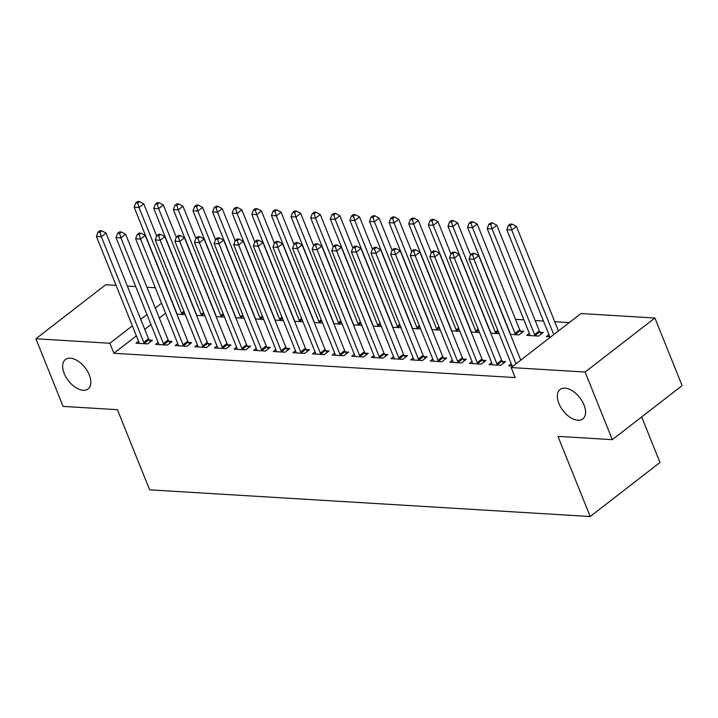 <?xml version="1.0" encoding="UTF-8"?>
<svg xmlns="http://www.w3.org/2000/svg" width="718" height="718" viewBox="0 0 718 718"><rect width="100%" height="100%" fill="white"/><g stroke="black" fill="none" stroke-linecap="round" stroke-linejoin="round"><path stroke-width="1.08" d="M558.891 403.444A18.569 10.573 52.3 0 1 560.076 389.515A18.569 10.573 52.3 0 1 584.003 404.961A18.569 10.573 52.3 0 1 582.819 418.89A18.569 10.573 52.3 0 1 558.891 403.444M64.207 373.477A18.569 10.573 52.3 0 1 65.392 359.556A18.569 10.573 52.3 0 1 89.31 374.993A18.569 10.573 52.3 0 1 88.126 388.923A18.569 10.573 52.3 0 1 64.207 373.477M569.257 322.597L554.745 321.718M543.508 321.036L535.134 320.533M523.889 319.851L515.515 319.339M580.97 313.533L654.915 318.011L585.125 372.041L511.171 367.562L580.97 313.533M585.125 372.041L612.301 439.667L682.1 385.638L654.915 318.011M641.668 416.934L659.986 462.491L590.187 516.52L149.64 489.838L117.42 409.691L63.085 406.397L35.9 338.77L105.699 284.741L116.092 285.369M127.328 286.051L135.702 286.563M146.948 287.236L155.321 287.747M529.337 333.394L526.788 335.378L538.554 336.087L543.266 332.434L540.098 332.246M491.615 362.608L489.057 364.582L500.823 365.291L505.544 361.648L502.367 361.45M490.753 333.197L499.127 333.699M452.385 360.23L449.827 362.204L461.593 362.922L466.314 359.269L463.137 359.072M451.523 330.819L459.897 331.321M413.155 357.851L410.597 359.826L422.363 360.544L427.084 356.891L423.907 356.702M412.294 328.44L420.667 328.952M373.916 355.473L371.368 357.456L383.134 358.165L387.855 354.512L384.677 354.324M373.064 326.062L381.438 326.573M334.687 353.103L332.138 355.078L343.904 355.787L348.625 352.143L345.448 351.946M333.834 323.683L342.208 324.195M295.457 350.725L292.908 352.7L304.674 353.418L309.395 349.765L306.218 349.567M294.604 321.314L302.978 321.817M256.227 348.347L253.678 350.321L265.445 351.039L270.165 347.386L266.988 347.198M255.375 318.936L263.748 319.438M216.998 345.968L214.449 347.952L226.215 348.661L230.936 345.008L227.759 344.819M216.145 316.557L224.519 317.069M177.768 343.59L175.219 345.573L186.985 346.282L191.697 342.63L188.529 342.441M176.915 314.179L185.289 314.69M138.538 341.221L135.989 343.195L147.755 343.904L152.467 340.26L149.299 340.063M165.571 313.245L159.342 318.074M150.977 324.545L144.749 329.374M136.384 335.844L113.875 353.274L515.201 377.578L511.171 367.562M158.157 342.405L155.6 344.38L167.375 345.098L172.087 341.445L168.909 341.256M196.526 315.373L204.899 315.875M197.387 344.784L194.829 346.758L206.604 347.476L211.316 343.823L208.139 343.626M235.764 317.751L244.129 318.254M236.617 347.162L234.059 349.136L245.834 349.846L250.546 346.202L247.369 346.004M274.994 320.12L283.368 320.632M275.847 349.531L273.289 351.515L285.064 352.224L289.776 348.571L286.599 348.383M314.224 322.499L322.597 323.01M315.076 351.91L312.518 353.893L324.294 354.602L329.006 350.949L325.828 350.761M353.453 324.877L361.827 325.38M354.306 354.288L351.748 356.263L363.523 356.981L368.235 353.328L365.058 353.139M392.683 327.255L401.057 327.758M393.536 356.666L390.978 358.641L402.753 359.359L407.465 355.706L404.288 355.509M431.913 329.625L440.287 330.136M432.766 359.045L430.208 361.019L441.983 361.728L446.695 358.085L443.518 357.887M471.143 332.003L479.516 332.515M471.995 361.414L469.437 363.398L481.213 364.107L485.924 360.454L482.747 360.265M520.478 331.061L523.655 331.249L518.935 334.902L510.372 334.382M511.225 363.793L508.676 365.767L513.137 366.045M548.956 334.588L546.398 336.562L550.868 336.832M113.875 353.274L109.845 343.249L35.9 338.77M612.301 439.667L557.976 436.373L590.187 516.52M161.541 303.229L155.312 308.058M146.948 314.529L140.719 319.357M132.354 325.828L109.845 343.249M143.797 342.396L148.518 338.743L106.031 233.054L101.31 236.707L143.797 342.396A2.899 1.651 -127.7 0 0 144.318 343.339L144.578 343.716M99.946 232.264L101.83 230.801L99.874 230.684L97.98 232.147L99.946 232.264L101.31 236.707L96.409 236.41L138.897 342.1A2.899 1.651 -127.7 0 1 139.13 343.024L139.157 343.384M148.518 338.743A2.899 1.651 -127.7 0 0 149.03 339.686L150.502 341.777M106.031 233.054L101.83 230.801M97.98 232.147L96.409 236.41M156.703 236.051L143.753 203.849L139.041 207.502L134.131 207.197L176.619 312.895A2.899 1.651 52.3 0 1 176.852 313.82L176.879 314.098M182.309 314.511L182.04 314.134A2.899 1.651 52.3 0 1 181.528 313.192L139.041 207.502L137.677 203.059L139.561 201.596L137.596 201.48L135.711 202.943L137.677 203.059M134.131 207.197L135.711 202.943M139.561 201.596L143.753 203.849M163.417 343.59L168.129 339.937L125.641 234.239L120.929 237.891L163.417 343.59A2.899 1.651 -127.7 0 0 163.928 344.532L164.198 344.9M119.565 233.449L121.45 231.995L119.484 231.878L117.599 233.332L119.565 233.449L120.929 237.891L116.02 237.595L158.507 343.285A2.899 1.651 -127.7 0 1 158.741 344.218L158.777 344.577M168.129 339.937A2.899 1.651 -127.7 0 0 168.649 340.879L170.121 342.971M125.641 234.239L121.45 231.995M117.599 233.332L116.02 237.595M183.027 344.775L187.748 341.122L145.26 235.432L140.54 239.085L183.027 344.775A2.899 1.651 -127.7 0 0 183.548 345.717L183.808 346.094M139.175 234.642L141.06 233.179L139.104 233.063L137.219 234.526L139.175 234.642L140.54 239.085L135.639 238.789L178.127 344.478A2.899 1.651 -127.7 0 1 178.36 345.403L178.387 345.762M187.748 341.122A2.899 1.651 -127.7 0 0 188.26 342.064L189.732 344.155M145.26 235.432L141.06 233.179M137.219 234.526L135.639 238.789M176.314 237.245L163.372 205.034L158.651 208.687L153.751 208.391L196.238 314.08A2.899 1.651 52.3 0 1 196.472 315.005L196.499 315.283M201.92 315.696L201.659 315.319A2.899 1.651 52.3 0 1 201.139 314.376L158.651 208.687L157.287 204.244L159.172 202.79L157.215 202.664L155.33 204.127L157.287 204.244M153.751 208.391L155.33 204.127M159.172 202.79L163.372 205.034M195.933 238.43L182.982 206.228L178.27 209.871L173.361 209.575L215.849 315.274A2.899 1.651 52.3 0 1 216.091 316.198L216.109 316.476M221.539 316.889L221.27 316.512A2.899 1.651 52.3 0 1 220.758 315.57L178.27 209.871L176.906 205.438L178.791 203.975L176.825 203.858L174.941 205.312L176.906 205.438M173.361 209.575L174.941 205.312M178.791 203.975L182.982 206.228M202.647 345.959L207.358 342.315L164.871 236.617L160.159 240.27L202.647 345.959A2.899 1.651 -127.7 0 0 203.158 346.902L203.427 347.279M158.795 235.827L160.679 234.373L158.714 234.248L156.829 235.71L158.795 235.827L160.159 240.27L155.25 239.974L197.737 345.663A2.899 1.651 -127.7 0 1 197.971 346.588L198.006 346.956M207.358 342.315A2.899 1.651 -127.7 0 0 207.879 343.258L209.351 345.349M164.871 236.617L160.679 234.373M156.829 235.71L155.25 239.974M222.257 347.153L226.978 343.5L184.49 237.811L179.769 241.454L222.257 347.153A2.899 1.651 -127.7 0 0 222.777 348.095L223.038 348.472M178.405 237.021L180.29 235.558L178.333 235.441L176.448 236.895L178.405 237.021L179.769 241.454L174.869 241.158L217.357 346.857A2.899 1.651 -127.7 0 1 217.59 347.781L217.626 348.14M226.978 343.5A2.899 1.651 -127.7 0 0 227.489 344.443L228.961 346.534M184.49 237.811L180.29 235.558M176.448 236.895L174.869 241.158M215.544 239.624L202.602 207.412L197.881 211.065L192.98 210.769L235.468 316.459A2.899 1.651 52.3 0 1 235.701 317.383L235.728 317.661M241.149 318.074L240.889 317.697A2.899 1.651 52.3 0 1 240.368 316.755L197.881 211.065L196.517 206.622L198.401 205.16L196.445 205.043L194.56 206.506L196.517 206.622M192.98 210.769L194.56 206.506M198.401 205.16L202.602 207.412M235.163 240.808L222.212 208.597L217.5 212.25L212.591 211.954L255.078 317.643A2.899 1.651 52.3 0 1 255.321 318.577L255.339 318.855M260.769 319.259L260.508 318.891A2.899 1.651 52.3 0 1 259.988 317.939L217.5 212.25L216.136 207.807L218.021 206.353L216.055 206.228L214.17 207.69L216.136 207.807M212.591 211.954L214.17 207.69M218.021 206.353L222.212 208.597M241.876 348.338L246.588 344.685L204.1 238.995L199.389 242.648L241.876 348.338A2.899 1.651 -127.7 0 0 242.388 349.28L242.657 349.657M198.024 238.205L199.909 236.743L197.944 236.626L196.059 238.089L198.024 238.205L199.389 242.648L194.479 242.352L236.967 348.042A2.899 1.651 -127.7 0 1 237.2 348.966L237.236 349.325M246.588 344.685A2.899 1.651 -127.7 0 0 247.109 345.627L248.581 347.718M204.1 238.995L199.909 236.743M196.059 238.089L194.479 242.352M254.773 241.993L241.831 209.791L237.111 213.443L232.21 213.138L274.698 318.837A2.899 1.651 52.3 0 1 274.931 319.761L274.958 320.04M280.379 320.452L280.119 320.075A2.899 1.651 52.3 0 1 279.598 319.133L237.111 213.443L235.746 209.001L237.631 207.538L235.675 207.421L233.79 208.884L235.746 209.001M232.21 213.138L233.79 208.884M237.631 207.538L241.831 209.791M261.487 349.522L266.207 345.879L223.72 240.18L218.999 243.833L261.487 349.522A2.899 1.651 -127.7 0 0 262.007 350.474L262.267 350.842M217.635 239.39L219.52 237.936L217.563 237.811L215.678 239.274L217.635 239.39L218.999 243.833L214.099 243.537L256.586 349.226A2.899 1.651 -127.7 0 1 256.82 350.16L256.856 350.519M266.207 345.879A2.899 1.651 -127.7 0 0 266.719 346.821L268.191 348.912M223.72 240.18L219.52 237.936M215.678 239.274L214.099 243.537M274.393 243.187L261.442 210.975L256.73 214.628L251.821 214.332L294.317 320.022A2.899 1.651 52.3 0 1 294.551 320.946L294.568 321.224M299.998 321.637L299.738 321.26A2.899 1.651 52.3 0 1 299.218 320.318L256.73 214.628L255.366 210.186L257.25 208.723L255.285 208.606L253.4 210.069L255.366 210.186M251.821 214.332L253.4 210.069M257.25 208.723L261.442 210.975M281.106 350.716L285.818 347.063L243.33 241.374L238.618 245.026L281.106 350.716A2.899 1.651 -127.7 0 0 281.627 351.658L281.887 352.035M237.254 240.584L239.139 239.121L237.173 239.004L235.289 240.467L237.254 240.584L238.618 245.026L233.709 244.721L276.197 350.42A2.899 1.651 -127.7 0 1 276.439 351.344L276.466 351.703M285.818 347.063A2.899 1.651 -127.7 0 0 286.338 348.006L287.81 350.097M243.33 241.374L239.139 239.121M235.289 240.467L233.709 244.721M294.003 244.371L281.061 212.169L276.34 215.813L271.44 215.517L313.928 321.215A2.899 1.651 52.3 0 1 314.161 322.14L314.188 322.418M319.609 322.822L319.348 322.454A2.899 1.651 52.3 0 1 318.828 321.511L276.34 215.813L274.976 211.379L276.861 209.916L274.904 209.8L273.019 211.254L274.976 211.379M271.44 215.517L273.019 211.254M276.861 209.916L281.061 212.169M300.716 351.901L305.437 348.248L262.95 242.558L258.229 246.211L300.716 351.901A2.899 1.651 -127.7 0 0 301.237 352.843L301.497 353.22M256.864 241.769L258.749 240.315L256.793 240.189L254.908 241.652L256.864 241.769L258.229 246.211L253.328 245.915L295.816 351.605A2.899 1.651 -127.7 0 1 296.049 352.529L296.085 352.897M305.437 348.248A2.899 1.651 -127.7 0 0 305.949 349.199L307.421 351.281M262.95 242.558L258.749 240.315M254.908 241.652L253.328 245.915M313.622 245.565L300.671 213.354L295.96 217.007L291.059 216.71L333.547 322.4A2.899 1.651 52.3 0 1 333.78 323.324L333.798 323.603M339.228 324.015L338.968 323.639A2.899 1.651 52.3 0 1 338.447 322.696L295.96 217.007L294.595 212.564L296.48 211.101L294.515 210.984L292.63 212.447L294.595 212.564M291.059 216.71L292.63 212.447M296.48 211.101L300.671 213.354M320.336 353.094L325.048 349.442L282.56 243.752L277.848 247.396L320.336 353.094A2.899 1.651 -127.7 0 0 320.856 354.037L321.117 354.414M276.484 242.962L278.369 241.499L276.403 241.383L274.518 242.837L276.484 242.962L277.848 247.396L272.939 247.1L315.426 352.798A2.899 1.651 -127.7 0 1 315.669 353.723L315.696 354.082M325.048 349.442A2.899 1.651 -127.7 0 0 325.568 350.384L327.04 352.475M282.56 243.752L278.369 241.499M274.518 242.837L272.939 247.1M333.233 246.75L320.291 214.538L315.57 218.191L310.67 217.895L353.157 323.585A2.899 1.651 52.3 0 1 353.391 324.518L353.418 324.796M358.838 325.2L358.578 324.832A2.899 1.651 52.3 0 1 358.058 323.881L315.57 218.191L314.206 213.749L316.091 212.295L314.134 212.169L312.249 213.632L314.206 213.749M310.67 217.895L312.249 213.632M316.091 212.295L320.291 214.538M339.946 354.279L344.667 350.626L302.179 244.937L297.458 248.59L339.946 354.279A2.899 1.651 -127.7 0 0 340.467 355.222L340.727 355.598M296.094 244.147L297.979 242.684L296.022 242.567L294.138 244.03L296.094 244.147L297.458 248.59L292.558 248.293L335.046 353.983A2.899 1.651 -127.7 0 1 335.279 354.907L335.315 355.266M344.667 350.626A2.899 1.651 -127.7 0 0 345.187 351.569L346.65 353.66M302.179 244.937L297.979 242.684M294.138 244.03L292.558 248.293M352.852 247.934L339.901 215.732L335.189 219.385L330.289 219.08L372.777 324.778A2.899 1.651 52.3 0 1 373.01 325.703L373.028 325.981M378.458 326.394L378.198 326.017A2.899 1.651 52.3 0 1 377.677 325.075L335.189 219.385L333.825 214.942L335.71 213.479L333.744 213.363L331.86 214.826L333.825 214.942M330.289 219.08L331.86 214.826M335.71 213.479L339.901 215.732M359.565 355.464L364.277 351.82L321.79 246.121L317.078 249.774L359.565 355.464A2.899 1.651 -127.7 0 0 360.086 356.415L360.346 356.783M315.714 245.332L317.598 243.878L315.633 243.752L313.748 245.215L315.714 245.332L317.078 249.774L312.168 249.478L354.665 355.168A2.899 1.651 -127.7 0 1 354.898 356.101L354.925 356.46M364.277 351.82A2.899 1.651 -127.7 0 0 364.798 352.762L366.27 354.854M321.79 246.121L317.598 243.878M313.748 245.215L312.168 249.478M372.471 249.128L359.521 216.917L354.8 220.57L349.899 220.273L392.387 325.963A2.899 1.651 52.3 0 1 392.62 326.887L392.647 327.166M398.077 327.579L397.808 327.202A2.899 1.651 52.3 0 1 397.287 326.259L354.8 220.57L353.435 216.127L355.32 214.664L353.364 214.547L351.479 216.01L353.435 216.127M349.899 220.273L351.479 216.01M355.32 214.664L359.521 216.917M379.176 356.658L383.897 353.005L341.409 247.315L336.688 250.968L379.176 356.658A2.899 1.651 -127.7 0 0 379.696 357.6L379.957 357.977M335.324 246.525L337.209 245.062L335.252 244.946L333.367 246.409L335.324 246.525L336.688 250.968L331.788 250.663L374.275 356.361A2.899 1.651 -127.7 0 1 374.509 357.286L374.545 357.645M383.897 353.005A2.899 1.651 -127.7 0 0 384.417 353.947L385.88 356.038M341.409 247.315L337.209 245.062M333.367 246.409L331.788 250.663M392.082 250.313L379.131 218.11L374.419 221.754L369.519 221.458L412.006 327.148A2.899 1.651 52.3 0 1 412.24 328.081L412.258 328.359M417.688 328.763L417.427 328.395A2.899 1.651 52.3 0 1 416.907 327.453L374.419 221.754L373.055 217.321L374.94 215.858L372.974 215.741L371.089 217.195L373.055 217.321M369.519 221.458L371.089 217.195M374.94 215.858L379.131 218.11M398.795 357.842L403.507 354.189L361.019 248.5L356.308 252.153L398.795 357.842A2.899 1.651 -127.7 0 0 399.316 358.785L399.576 359.162M354.943 247.71L356.828 246.247L354.863 246.13L352.978 247.593L354.943 247.71L356.308 252.153L351.407 251.856L393.895 357.546A2.899 1.651 -127.7 0 1 394.128 358.47L394.155 358.838M403.507 354.189A2.899 1.651 -127.7 0 0 404.028 355.141L405.499 357.223M361.019 248.5L356.828 246.247M352.978 247.593L351.407 251.856M411.701 251.506L398.75 219.295L394.029 222.948L389.129 222.652L431.617 328.341A2.899 1.651 52.3 0 1 431.85 329.266L431.877 329.544M437.307 329.957L437.038 329.58A2.899 1.651 52.3 0 1 436.526 328.638L394.029 222.948L392.665 218.505L394.559 217.042L392.593 216.926L390.709 218.389L392.665 218.505M389.129 222.652L390.709 218.389M394.559 217.042L398.75 219.295M418.406 359.036L423.126 355.383L380.639 249.693L375.918 253.337L418.406 359.036A2.899 1.651 -127.7 0 0 418.926 359.978L419.186 360.346M374.554 248.904L376.438 247.441L374.482 247.324L372.597 248.778L374.554 248.904L375.918 253.337L371.018 253.041L413.505 358.74A2.899 1.651 -127.7 0 1 413.739 359.664L413.774 360.023M423.126 355.383A2.899 1.651 -127.7 0 0 423.647 356.325L425.11 358.417M380.639 249.693L376.438 247.441M372.597 248.778L371.018 253.041M431.312 252.691L418.361 220.48L413.649 224.133L408.748 223.837L451.236 329.526A2.899 1.651 52.3 0 1 451.469 330.459L451.487 330.738M456.917 331.142L456.657 330.774A2.899 1.651 52.3 0 1 456.136 329.822L413.649 224.133L412.285 219.69L414.169 218.236L412.213 218.11L410.319 219.573L412.285 219.69M408.748 223.837L410.319 219.573M414.169 218.236L418.361 220.48M438.025 360.221L442.737 356.568L400.249 250.878L395.537 254.531L438.025 360.221A2.899 1.651 -127.7 0 0 438.545 361.163L438.806 361.54M394.173 250.088L396.058 248.625L394.092 248.509L392.207 249.972L394.173 250.088L395.537 254.531L390.637 254.235L433.125 359.924A2.899 1.651 -127.7 0 1 433.358 360.849L433.385 361.208M442.737 356.568A2.899 1.651 -127.7 0 0 443.257 357.51L444.729 359.601M400.249 250.878L396.058 248.625M392.207 249.972L390.637 254.235M450.931 253.876L437.98 221.674L433.268 225.317L428.359 225.021L470.846 330.72A2.899 1.651 52.3 0 1 471.08 331.644L471.107 331.922M476.537 332.335L476.267 331.958A2.899 1.651 52.3 0 1 475.756 331.016L433.268 225.317L431.895 220.884L433.789 219.421L431.823 219.304L429.938 220.767L431.895 220.884M428.359 225.021L429.938 220.767M433.789 219.421L437.98 221.674M457.635 361.405L462.356 357.761L419.868 252.063L415.148 255.716L457.635 361.405A2.899 1.651 -127.7 0 0 458.156 362.357L458.425 362.725M413.783 251.273L415.677 249.819L413.712 249.693L411.827 251.156L413.783 251.273L415.148 255.716L410.247 255.42L452.735 361.109A2.899 1.651 -127.7 0 1 452.968 362.043L453.004 362.402M462.356 357.761A2.899 1.651 -127.7 0 0 462.877 358.704L464.34 360.795M419.868 252.063L415.677 249.819M411.827 251.156L410.247 255.42M470.541 255.069L457.59 222.858L452.878 226.511L447.978 226.215L490.466 331.904A2.899 1.651 52.3 0 1 490.699 332.829L490.726 333.107M496.147 333.52L495.887 333.143A2.899 1.651 52.3 0 1 495.366 332.201L452.878 226.511L451.514 222.068L453.399 220.606L451.442 220.489L449.549 221.952L451.514 222.068M447.978 226.215L449.549 221.952M453.399 220.606L457.59 222.858M477.255 362.599L481.966 358.946L439.479 253.257L434.767 256.909L477.255 362.599A2.899 1.651 -127.7 0 0 477.775 363.541L478.035 363.918M433.403 252.467L435.287 251.004L433.322 250.887L431.437 252.35L433.403 252.467L434.767 256.909L429.867 256.604L472.354 362.303A2.899 1.651 -127.7 0 1 472.588 363.227L472.615 363.586M481.966 358.946A2.899 1.651 -127.7 0 0 482.487 359.889L483.959 361.98M439.479 253.257L435.287 251.004M431.437 252.35L429.867 256.604M521.69 332.775L520.218 330.684A2.899 1.651 52.3 0 1 519.697 329.741L477.21 224.043L472.498 227.696L467.589 227.4L510.076 333.089A2.899 1.651 52.3 0 1 510.31 334.023L510.336 334.301M515.766 334.705L515.497 334.337A2.899 1.651 52.3 0 1 514.985 333.394L472.498 227.696L471.125 223.262L473.018 221.799L471.053 221.683L469.168 223.136L471.125 223.262M467.589 227.4L469.168 223.136M473.018 221.799L477.21 224.043M496.874 363.784L501.586 360.131L459.098 254.441L454.377 258.094L496.874 363.784A2.899 1.651 -127.7 0 0 497.386 364.726L497.655 365.103M453.013 253.651L454.907 252.189L452.941 252.072L451.057 253.535L453.013 253.651L454.377 258.094L449.477 257.798L491.965 363.488A2.899 1.651 -127.7 0 1 492.198 364.412L492.234 364.771M501.586 360.131A2.899 1.651 -127.7 0 0 502.106 361.082L503.578 363.164M459.098 254.441L454.907 252.189M451.057 253.535L449.477 257.798M541.3 333.96L539.828 331.869A2.899 1.651 52.3 0 1 539.317 330.926L496.829 225.237L492.108 228.889L487.208 228.593L529.696 334.283A2.899 1.651 52.3 0 1 529.929 335.207L529.956 335.566M535.377 335.898L535.116 335.521A2.899 1.651 52.3 0 1 534.596 334.579L492.108 228.889L490.744 224.447L492.629 222.984L490.672 222.867L488.779 224.33L490.744 224.447M487.208 228.593L488.779 224.33M492.629 222.984L496.829 225.237M520.73 360.158L478.709 255.635L473.997 259.279L516.018 363.811M472.632 254.845L474.517 253.382L472.561 253.266L470.667 254.719L472.632 254.845L473.997 259.279L469.096 258.983L511.584 364.672A2.899 1.651 -127.7 0 1 511.817 365.606L511.844 365.965M478.709 255.635L474.517 253.382M470.667 254.719L469.096 258.983M558.46 330.953L516.439 226.421L511.728 230.074L506.818 229.778L549.306 335.468A2.899 1.651 52.3 0 1 549.539 336.392L549.575 336.76M553.749 334.606L511.728 230.074L510.354 225.631L512.248 224.178L510.283 224.052L508.398 225.515L510.354 225.631M506.818 229.778L508.398 225.515M512.248 224.178L516.439 226.421M144.318 343.339L149.03 339.686M184.346 312.348L182.04 314.134M183.934 311.325L181.528 313.192M163.928 344.532L168.649 340.879M183.548 345.717L188.26 342.064M203.966 313.542L201.659 315.319M203.553 312.51L201.139 314.376M223.576 314.726L221.27 316.512M223.163 313.703L220.758 315.57M203.158 346.902L207.879 343.258M222.777 348.095L227.489 344.443M243.196 315.911L240.889 317.697M242.783 314.888L240.368 316.755M262.806 317.105L260.508 318.891M262.393 316.082L259.988 317.939M242.388 349.28L247.109 345.627M282.425 318.289L280.119 320.075M282.012 317.266L279.598 319.133M262.007 350.474L266.719 346.821M302.036 319.483L299.738 321.26M301.623 318.451L299.218 320.318M281.627 351.658L286.338 348.006M321.655 320.668L319.348 322.454M321.242 319.645L318.828 321.511M301.237 352.843L305.949 349.199M341.265 321.852L338.968 323.639M340.853 320.829L338.447 322.696M320.856 354.037L325.568 350.384M360.885 323.046L358.578 324.832M360.472 322.023L358.058 323.881M340.467 355.222L345.187 351.569M380.495 324.231L378.198 326.017M380.082 323.208L377.677 325.075M360.086 356.415L364.798 352.762M400.114 325.425L397.808 327.202M399.702 324.392L397.287 326.259M379.696 357.6L384.417 353.947M419.725 326.609L417.427 328.395M419.312 325.586L416.907 327.453M399.316 358.785L404.028 355.141M439.344 327.794L437.038 329.58M438.931 326.771L436.526 328.638M418.926 359.978L423.647 356.325M458.955 328.988L456.657 330.774M458.551 327.964L456.136 329.822M438.545 361.163L443.257 357.51M478.574 330.172L476.267 331.958M478.161 329.149L475.756 331.016M458.156 362.357L462.877 358.704M498.184 331.366L495.887 333.143M497.78 330.334L495.366 332.201M477.775 363.541L482.487 359.889M520.218 330.684L515.497 334.337M519.697 329.741L514.985 333.394M497.386 364.726L502.106 361.082M539.828 331.869L535.116 335.521M539.317 330.926L534.596 334.579"/></g></svg>

